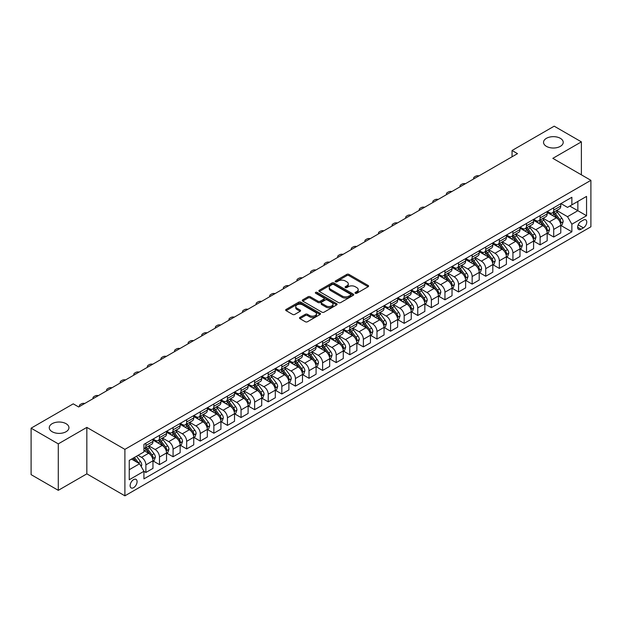 <?xml version="1.0" encoding="UTF-8"?>
<svg xmlns="http://www.w3.org/2000/svg" width="622" height="622" viewBox="0 0 622 622"><rect width="100%" height="100%" fill="white"/><g stroke="black" fill="none" stroke-linecap="round" stroke-linejoin="round"><path stroke-width="0.93" d="M355.317 293.265A1.057 0.606 0 0 0 356.818 293.265L368.154 286.719A1.508 0.871 0 0 0 368.597 286.097A1.508 0.871 0 0 0 368.154 285.482L348.942 274.388A1.508 0.871 0 0 0 346.804 274.388L335.468 280.942A1.057 0.606 0 0 0 335.157 281.369A1.057 0.606 0 0 0 335.468 281.805A1.057 0.606 0 0 0 336.961 281.805L338.43 280.957A4.828 2.791 0 0 1 345.257 280.957L346.858 281.875A4.828 2.791 0 0 1 348.273 283.85A4.828 2.791 0 0 1 346.858 285.825L345.389 286.672A1.057 0.606 0 0 0 345.086 287.1A1.057 0.606 0 0 0 345.389 287.535A1.057 0.606 0 0 0 346.889 287.535L348.351 286.688A4.828 2.791 0 0 1 355.185 286.688L356.787 287.613A4.828 2.791 0 0 1 358.202 289.58A4.828 2.791 0 0 1 356.787 291.555L355.317 292.402A1.057 0.606 0 0 0 355.007 292.83A1.057 0.606 0 0 0 355.317 293.265L355.317 292.402M66.064 423.691A9.843 5.684 0 0 0 55.335 422.455A9.843 5.684 0 0 0 49.262 427.703A9.843 5.684 0 0 0 52.147 431.722A9.843 5.684 0 0 0 62.869 432.959A9.843 5.684 0 0 0 68.949 427.703A9.843 5.684 0 0 0 66.064 423.691M560.344 138.317A9.843 5.684 0 0 0 549.615 137.089A9.843 5.684 0 0 0 543.535 142.337A9.843 5.684 0 0 0 546.419 146.357A9.843 5.684 0 0 0 557.149 147.585A9.843 5.684 0 0 0 563.221 142.337A9.843 5.684 0 0 0 560.344 138.317M133.598 487.671A4.922 2.838 120 0 0 136.817 483.333A4.922 2.838 120 0 0 136.062 479.391A4.922 2.838 120 0 0 133.598 479.632A4.922 2.838 120 0 0 130.387 483.97A4.922 2.838 120 0 0 131.141 487.912A4.922 2.838 120 0 0 133.598 487.671M299.944 317.407A1.508 0.871 0 0 0 299.501 318.021A1.508 0.871 0 0 0 299.944 318.643L305.332 321.753A1.508 0.871 0 0 0 307.47 321.753L320.066 314.483A1.508 0.871 0 0 0 320.509 313.861A1.508 0.871 0 0 0 320.066 313.247L300.854 302.152A1.508 0.871 0 0 0 298.715 302.152L286.12 309.429A1.508 0.871 0 0 0 285.677 310.044A1.508 0.871 0 0 0 286.12 310.658L292.635 314.421A1.508 0.871 0 0 0 294.766 314.421L300.162 311.303A1.508 0.871 0 0 0 300.597 310.689A1.508 0.871 0 0 0 300.162 310.075L296.927 308.209A4.035 2.333 0 0 1 295.745 306.56A4.035 2.333 0 0 1 298.241 304.407A4.035 2.333 0 0 1 302.642 304.912L315.292 312.213A4.035 2.333 0 0 1 316.474 313.861A4.035 2.333 0 0 1 313.978 316.015A4.035 2.333 0 0 1 309.577 315.51L307.47 314.297A1.508 0.871 0 0 0 305.332 314.297L299.944 317.407L299.944 318.643L305.332 315.548L305.332 314.297M86.839 427.392L58.289 443.875L31.1 428.177L31.1 474.64L58.289 490.338L86.839 473.855L124.898 495.827L124.898 449.364L86.839 427.392L86.839 473.855M581.383 174.829L581.383 141.863L552.834 158.346L590.9 180.326L124.898 449.364M581.383 141.863L554.194 126.173L512.054 150.501L512.054 156.775M31.1 428.177L73.24 403.849L78.675 406.982L517.496 153.642L512.054 150.501M338.531 302.587A1.508 0.871 0 0 0 340.669 302.587L353.265 295.318A1.508 0.871 0 0 0 353.708 294.696A1.508 0.871 0 0 0 353.265 294.082L334.053 282.987A1.508 0.871 0 0 0 331.915 282.987L319.319 290.264A1.508 0.871 0 0 0 318.876 290.878A1.508 0.871 0 0 0 319.319 291.493L338.531 302.587M316.062 293.491A1.057 0.606 0 0 1 317.134 293.646L336.642 304.912L324.07 312.166A1.508 0.871 0 0 1 321.932 312.166L302.72 301.079L302.72 299.843A1.508 0.871 0 0 0 302.276 300.457A1.508 0.871 0 0 0 302.72 301.079M302.72 299.843L308.108 296.733A1.508 0.871 0 0 1 310.246 296.733L318.036 301.227A1.508 0.871 0 0 0 320.175 301.227L323.751 299.166A1.508 0.871 0 0 0 324.194 298.552A1.508 0.871 0 0 0 323.751 297.93L315.634 293.25A1.057 0.606 0 0 1 315.331 292.814A1.057 0.606 0 0 1 315.976 292.254A1.057 0.606 0 0 1 317.134 292.387L336.665 303.668A1.508 0.871 0 0 1 337.108 304.282A1.508 0.871 0 0 1 336.665 304.897L336.665 303.668M583.397 220.071L581.002 221.448A4.766 2.752 120 0 0 577.892 225.654A4.766 2.752 120 0 0 578.623 229.471A4.766 2.752 120 0 0 581.002 229.238L583.397 227.854A4.766 2.752 120 0 0 586.507 223.656A4.766 2.752 120 0 0 585.776 219.83A4.766 2.752 120 0 0 583.397 220.071M124.898 495.827L590.9 226.789L590.9 180.326M560.935 203.588L567.521 207.383L571.867 204.871L571.867 197.275L143.931 444.341L143.931 451.945L129.252 460.42L129.252 479.756L143.931 471.282L143.931 478.878L571.867 231.812L571.867 224.215L567.521 216.681L556.706 210.438M571.867 204.871L586.554 196.396L586.554 215.733L571.867 224.215M58.289 443.875L58.289 490.338M569.799 206.069L577.854 210.71L577.854 201.419L586.554 196.396M567.521 216.681L577.854 210.71L586.554 215.733M129.252 469.711L139.577 463.748L131.53 459.098M143.931 471.344L145.89 472.471L145.89 464.875A6.15 3.553 -120 0 0 141.536 457.341L138.061 455.335M145.89 472.471L152.958 468.389L152.958 460.793A6.15 3.553 -120 0 0 148.604 453.259L143.931 450.561M153.121 460.949L159.481 464.626L159.481 457.03A6.15 3.553 -120 0 0 155.135 449.496L148.883 445.888M159.481 464.626L166.548 460.544L166.548 452.948A6.15 3.553 -120 0 0 162.202 445.414L152.958 440.073M166.712 453.104L173.079 456.773L173.079 449.177A6.15 3.553 -120 0 0 168.725 441.643L162.482 438.036M173.079 456.773L180.147 452.692L180.147 445.095A6.15 3.553 -120 0 0 175.793 437.561L166.548 432.228M180.31 445.259L186.67 448.928L186.67 441.332A6.15 3.553 -120 0 0 182.316 433.798L176.073 430.191M186.67 448.928L193.737 444.847L193.737 437.25A6.15 3.553 -120 0 0 189.391 429.716L180.147 424.375M193.901 437.406L200.261 441.084L200.261 433.48A6.15 3.553 -120 0 0 195.914 425.946L189.671 422.338M200.261 441.084L207.336 437.002L207.336 429.398A6.15 3.553 -120 0 0 202.982 421.864L193.737 416.53M207.499 429.561L213.859 433.231L213.859 425.635A6.15 3.553 -120 0 0 209.505 418.101L203.262 414.493M213.859 433.231L220.927 429.149L220.927 421.553A6.15 3.553 -120 0 0 216.573 414.019L207.336 408.685M221.09 421.708L227.45 425.386L227.45 417.782A6.15 3.553 -120 0 0 223.104 410.248L216.853 406.648M227.45 425.386L234.517 421.304L234.517 413.708A6.15 3.553 -120 0 0 230.171 406.174L220.927 400.832M234.681 413.863L241.048 417.533L241.048 409.937A6.15 3.553 -120 0 0 236.694 402.403L230.451 398.795M241.048 417.533L248.116 413.451L248.116 405.855A6.15 3.553 -120 0 0 243.762 398.321L234.517 392.987M248.279 406.011L254.639 409.688L254.639 402.092A6.15 3.553 -120 0 0 250.293 394.558L244.042 390.95M254.639 409.688L261.707 405.606L261.707 398.01A6.15 3.553 -120 0 0 257.36 390.476L248.116 385.135M261.87 398.166L268.23 401.835L268.23 394.239A6.15 3.553 -120 0 0 263.883 386.705L257.64 383.098M268.23 401.835L275.305 397.753L275.305 390.157A6.15 3.553 -120 0 0 270.951 382.623L261.707 377.29M275.468 390.313L281.828 393.99L281.828 386.394A6.15 3.553 -120 0 0 277.474 378.86L271.231 375.253M281.828 393.99L288.896 389.908L288.896 382.312A6.15 3.553 -120 0 0 284.549 374.778L275.305 369.437M289.059 382.468L295.419 386.138L295.419 378.541A6.15 3.553 -120 0 0 291.073 371.007L284.822 367.4M295.419 386.138L302.486 382.063L302.486 374.46A6.15 3.553 -120 0 0 298.14 366.926L288.896 361.592M302.65 374.623L309.017 378.293L309.017 370.696A6.15 3.553 -120 0 0 304.663 363.162L298.42 359.555M309.017 378.293L316.085 374.211L316.085 366.615A6.15 3.553 -120 0 0 311.731 359.081L302.486 353.739M316.248 366.77L322.608 370.448L322.608 362.844A6.15 3.553 -120 0 0 318.262 355.31L312.011 351.71M322.608 370.448L329.676 366.366L329.676 358.762A6.15 3.553 -120 0 0 325.329 351.228L316.085 345.894M329.839 358.925L336.207 362.595L336.207 354.999A6.15 3.553 -120 0 0 331.853 347.465L325.609 343.857M336.207 362.595L343.274 358.513L343.274 350.917A6.15 3.553 -120 0 0 338.92 343.383L329.676 338.049M343.437 351.072L349.797 354.75L349.797 347.154A6.15 3.553 -120 0 0 345.451 339.612L339.2 336.012M349.797 354.75L356.865 350.668L356.865 343.072A6.15 3.553 -120 0 0 352.518 335.538L343.274 330.196M357.028 343.227L363.388 346.897L363.388 339.301A6.15 3.553 -120 0 0 359.042 331.767L352.798 328.159M363.388 346.897L370.463 342.815L370.463 335.219A6.15 3.553 -120 0 0 366.109 327.685L356.865 322.351M370.626 335.375L376.986 339.052L376.986 331.456A6.15 3.553 -120 0 0 372.632 323.922L366.389 320.314M376.986 339.052L384.054 334.97L384.054 327.374A6.15 3.553 -120 0 0 379.708 319.84L370.463 314.499M384.217 327.53L390.577 331.199L390.577 323.603A6.15 3.553 -120 0 0 386.231 316.069L379.98 312.462M390.577 331.199L397.645 327.118L397.645 319.521A6.15 3.553 -120 0 0 393.298 311.987L384.054 306.654M397.808 319.677L404.176 323.354L404.176 315.758A6.15 3.553 -120 0 0 399.822 308.224L393.578 304.617M404.176 323.354L411.243 319.273L411.243 311.676A6.15 3.553 -120 0 0 406.889 304.142L397.645 298.801M411.406 311.832L417.766 315.502L417.766 307.906A6.15 3.553 -120 0 0 413.42 300.372L407.169 296.764M417.766 315.502L424.834 311.428L424.834 303.824A6.15 3.553 -120 0 0 420.488 296.29L411.243 290.956M424.997 303.987L431.365 307.657L431.365 300.061A6.15 3.553 -120 0 0 427.011 292.527L420.767 288.919M431.365 307.657L438.432 303.575L438.432 295.979A6.15 3.553 -120 0 0 434.078 288.445L424.834 283.103M438.596 296.134L444.955 299.812L444.955 292.208A6.15 3.553 -120 0 0 440.601 284.674L434.358 281.074M444.955 299.812L452.023 295.73L452.023 288.134A6.15 3.553 -120 0 0 447.677 280.592L438.432 275.258M452.186 288.289L458.546 291.959L458.546 284.363A6.15 3.553 -120 0 0 454.2 276.829L447.957 273.221M458.546 291.959L465.621 287.877L465.621 280.281A6.15 3.553 -120 0 0 461.267 272.747L452.023 267.413M465.785 280.436L472.145 284.114L472.145 276.518A6.15 3.553 -120 0 0 467.791 268.976L461.547 265.376M472.145 284.114L479.212 280.032L479.212 272.436A6.15 3.553 -120 0 0 474.858 264.902L465.621 259.561M479.375 272.591L485.735 276.261L485.735 268.665A6.15 3.553 -120 0 0 481.389 261.131L475.138 257.524M485.735 276.261L492.803 272.179L492.803 264.583A6.15 3.553 -120 0 0 488.457 257.049L479.212 251.716M492.966 264.739L499.334 268.416L499.334 260.82A6.15 3.553 -120 0 0 494.98 253.286L488.736 249.679M499.334 268.416L506.401 264.334L506.401 256.738A6.15 3.553 -120 0 0 502.047 249.204L492.803 243.863M506.565 256.894L512.925 260.564L512.925 252.967A6.15 3.553 -120 0 0 508.578 245.433L502.327 241.826M512.925 260.564L519.992 256.482L519.992 248.886A6.15 3.553 -120 0 0 515.646 241.352L506.401 236.018M520.155 249.041L526.515 252.719L526.515 245.122A6.15 3.553 -120 0 0 522.169 237.588L515.926 233.981M526.515 252.719L533.59 248.637L533.59 241.041A6.15 3.553 -120 0 0 529.236 233.507L519.992 228.165M533.754 241.196L540.114 244.866L540.114 237.27A6.15 3.553 -120 0 0 535.76 229.736L529.516 226.128M540.114 244.866L547.181 240.792L547.181 233.188A6.15 3.553 -120 0 0 542.835 225.654L533.59 220.32M547.344 233.351L553.704 237.021L553.704 229.425A6.15 3.553 -120 0 0 549.358 221.891L543.107 218.283M553.704 237.021L560.772 232.939L560.772 225.343A6.15 3.553 -120 0 0 556.426 217.809L547.181 212.467M547.344 211.433L549.358 212.6A6.15 3.553 -120 0 0 552.429 212.903A6.15 3.553 -120 0 0 553.704 210.088L553.704 207.764M533.754 219.286L535.76 220.445A6.15 3.553 -120 0 0 538.839 220.748A6.15 3.553 -120 0 0 540.114 217.933L540.114 215.609M520.155 227.131L522.169 228.29A6.15 3.553 -120 0 0 525.248 228.601A6.15 3.553 -120 0 0 526.515 225.778L526.515 223.461M506.565 234.984L508.578 236.142A6.15 3.553 -120 0 0 511.649 236.446A6.15 3.553 -120 0 0 512.925 233.631L512.925 231.306M492.966 242.829L494.98 243.987A6.15 3.553 -120 0 0 498.059 244.298A6.15 3.553 -120 0 0 499.334 241.476L499.334 239.159M479.375 250.674L481.389 251.84A6.15 3.553 -120 0 0 484.46 252.143A6.15 3.553 -120 0 0 485.735 249.329L485.735 247.004M465.785 258.527L467.791 259.685A6.15 3.553 -120 0 0 470.87 259.988A6.15 3.553 -120 0 0 472.145 257.174L472.145 254.849M452.186 266.372L454.2 267.538A6.15 3.553 -120 0 0 457.271 267.841A6.15 3.553 -120 0 0 458.546 265.026L458.546 262.702M438.596 274.224L440.601 275.383A6.15 3.553 -120 0 0 443.68 275.686A6.15 3.553 -120 0 0 444.955 272.871L444.955 270.547M424.997 282.069L427.011 283.235A6.15 3.553 -120 0 0 430.09 283.539A6.15 3.553 -120 0 0 431.365 280.724L431.365 278.399M411.406 289.922L413.42 291.08A6.15 3.553 -120 0 0 416.491 291.384A6.15 3.553 -120 0 0 417.766 288.569L417.766 286.244M397.808 297.767L399.822 298.925A6.15 3.553 -120 0 0 402.901 299.236A6.15 3.553 -120 0 0 404.176 296.414L404.176 294.097M384.217 305.62L386.231 306.778A6.15 3.553 -120 0 0 389.302 307.081A6.15 3.553 -120 0 0 390.577 304.267L390.577 301.942M370.626 313.465L372.632 314.623A6.15 3.553 -120 0 0 375.711 314.934A6.15 3.553 -120 0 0 376.986 312.112L376.986 309.795M357.028 321.31L359.042 322.476A6.15 3.553 -120 0 0 362.121 322.779A6.15 3.553 -120 0 0 363.388 319.965L363.388 317.64M343.437 329.162L345.451 330.321A6.15 3.553 -120 0 0 348.522 330.624A6.15 3.553 -120 0 0 349.797 327.81L349.797 325.485M329.839 337.007L331.853 338.174A6.15 3.553 -120 0 0 334.931 338.477A6.15 3.553 -120 0 0 336.207 335.662L336.207 333.338M316.248 344.86L318.262 346.019A6.15 3.553 -120 0 0 321.333 346.322A6.15 3.553 -120 0 0 322.608 343.507L322.608 341.183M302.65 352.705L304.663 353.871A6.15 3.553 -120 0 0 307.742 354.175A6.15 3.553 -120 0 0 309.017 351.36L309.017 349.035M289.059 360.558L291.073 361.716A6.15 3.553 -120 0 0 294.144 362.02A6.15 3.553 -120 0 0 295.419 359.205L295.419 356.88M275.468 368.403L277.474 369.561A6.15 3.553 -120 0 0 280.553 369.872A6.15 3.553 -120 0 0 281.828 367.05L281.828 364.733M261.87 376.248L263.883 377.414A6.15 3.553 -120 0 0 266.962 377.717A6.15 3.553 -120 0 0 268.23 374.903L268.23 372.578M248.279 384.101L250.293 385.259A6.15 3.553 -120 0 0 253.364 385.57A6.15 3.553 -120 0 0 254.639 382.748L254.639 380.423M234.681 391.946L236.694 393.112A6.15 3.553 -120 0 0 239.773 393.415A6.15 3.553 -120 0 0 241.048 390.6L241.048 388.276M221.09 399.798L223.104 400.957A6.15 3.553 -120 0 0 226.175 401.26A6.15 3.553 -120 0 0 227.45 398.445L227.45 396.121M207.491 407.643L209.505 408.809A6.15 3.553 -120 0 0 212.584 409.113A6.15 3.553 -120 0 0 213.859 406.298L213.859 403.973M193.901 415.496L195.914 416.654A6.15 3.553 -120 0 0 198.986 416.958A6.15 3.553 -120 0 0 200.261 414.143L200.261 411.818M180.31 423.341L182.316 424.507A6.15 3.553 -120 0 0 185.395 424.81A6.15 3.553 -120 0 0 186.67 421.996L186.67 419.671M166.712 431.194L168.725 432.352A6.15 3.553 -120 0 0 171.804 432.655A6.15 3.553 -120 0 0 173.079 429.841L173.079 427.516M153.121 439.039L155.135 440.197A6.15 3.553 -120 0 0 158.206 440.508A6.15 3.553 -120 0 0 159.481 437.686L159.481 435.369M560.935 225.498L571.867 231.812M552.429 212.903L559.505 208.821A6.15 3.553 -120 0 0 560.772 206.006L560.772 203.682M538.839 220.748L545.906 216.666A6.15 3.553 -120 0 0 547.181 213.851L547.181 211.527M525.248 228.601L532.315 224.519A6.15 3.553 -120 0 0 533.59 221.704L533.59 219.379M511.649 236.446L518.717 232.364A6.15 3.553 -120 0 0 519.992 229.549L519.992 227.224M498.059 244.298L505.126 240.216A6.15 3.553 -120 0 0 506.401 237.394L506.401 235.077M484.46 252.143L491.536 248.061A6.15 3.553 -120 0 0 492.803 245.247L492.803 242.922M470.87 259.988L477.937 255.914A6.15 3.553 -120 0 0 479.212 253.092L479.212 250.775M457.271 267.841L464.346 263.759A6.15 3.553 -120 0 0 465.621 260.945L465.621 258.62M443.68 275.686L450.748 271.604A6.15 3.553 -120 0 0 452.023 268.79L452.023 266.465M430.09 283.539L437.157 279.457A6.15 3.553 -120 0 0 438.432 276.642L438.432 274.318M416.491 291.384L423.559 287.302A6.15 3.553 -120 0 0 424.834 284.487L424.834 282.163M402.901 299.236L409.968 295.155A6.15 3.553 -120 0 0 411.243 292.34L411.243 290.015M389.302 307.081L396.377 303A6.15 3.553 -120 0 0 397.645 300.185L397.645 297.86M375.711 314.934L382.779 310.852A6.15 3.553 -120 0 0 384.054 308.03L384.054 305.713M362.121 322.779L369.188 318.697A6.15 3.553 -120 0 0 370.463 315.883L370.463 313.558M348.522 330.624L355.59 326.55A6.15 3.553 -120 0 0 356.865 323.728L356.865 321.403M334.931 338.477L341.999 334.395A6.15 3.553 -120 0 0 343.274 331.58L343.274 329.256M321.333 346.322L328.4 342.24A6.15 3.553 -120 0 0 329.676 339.425L329.676 337.101M307.742 354.175L314.81 350.093A6.15 3.553 -120 0 0 316.085 347.278L316.085 344.953M294.144 362.02L301.219 357.938A6.15 3.553 -120 0 0 302.486 355.123L302.486 352.798M280.553 369.872L287.621 365.79A6.15 3.553 -120 0 0 288.896 362.976L288.896 360.651M266.962 377.717L274.03 373.635A6.15 3.553 -120 0 0 275.305 370.821L275.305 368.496M253.364 385.57L260.431 381.488A6.15 3.553 -120 0 0 261.707 378.666L261.707 376.349M239.773 393.415L246.841 389.333A6.15 3.553 -120 0 0 248.116 386.519L248.116 384.194M226.175 401.26L233.25 397.178A6.15 3.553 -120 0 0 234.517 394.364L234.517 392.039M212.584 409.113L219.652 405.031A6.15 3.553 -120 0 0 220.927 402.216L220.927 399.892M198.986 416.958L206.061 412.876A6.15 3.553 -120 0 0 207.336 410.061L207.336 407.737M185.395 424.81L192.462 420.729A6.15 3.553 -120 0 0 193.737 417.914L193.737 415.589M171.804 432.655L178.872 428.574A6.15 3.553 -120 0 0 180.147 425.759L180.147 423.434M158.206 440.508L165.273 436.426A6.15 3.553 -120 0 0 166.548 433.604L166.548 431.287M143.931 448.602A6.15 3.553 -120 0 0 144.615 448.353L151.682 444.271A6.15 3.553 -120 0 0 152.958 441.457L152.958 439.132M144.615 448.353A6.15 3.553 -120 0 0 145.89 445.539L145.89 443.214M139.577 463.748L143.931 471.282M355.745 293.413L356.787 292.807A4.828 2.791 0 0 0 358.202 290.839L358.202 289.58M348.273 283.85L348.273 285.109A4.828 2.791 0 0 1 346.858 287.076L345.816 287.683M368.138 286.726L348.942 275.647A1.508 0.871 0 0 0 346.804 275.647L335.888 281.953M353.265 294.082L353.265 295.318L334.053 284.246A1.508 0.871 0 0 0 331.915 284.246L319.343 291.508M350.598 295.131A1.057 0.606 0 0 0 350.909 294.696A1.057 0.606 0 0 0 350.598 294.268L333.726 284.526A1.057 0.606 0 0 0 332.234 284.526L330.686 285.42A4.828 2.791 0 0 0 329.271 287.395A4.828 2.791 0 0 0 330.686 289.37L342.217 296.025A4.828 2.791 0 0 0 349.051 296.025L350.598 295.131L350.598 296.383A1.057 0.606 0 0 0 350.909 295.955L350.909 294.696M329.271 287.395L329.271 288.647A4.828 2.791 0 0 0 330.686 290.622L330.686 289.37M350.598 296.383L349.051 297.277A4.828 2.791 0 0 1 342.217 297.277L330.686 290.622M302.743 301.087L308.108 297.985L308.108 296.733M324.194 298.552L324.194 299.804A1.508 0.871 0 0 1 323.751 300.418L320.175 302.486A1.508 0.871 0 0 1 318.036 302.486L310.246 297.985A1.508 0.871 0 0 0 308.108 297.985M326.122 305.9A4.035 2.333 0 0 0 330.523 306.405A4.035 2.333 0 0 0 333.019 304.251A4.035 2.333 0 0 0 331.837 302.603L327.382 300.029A1.508 0.871 0 0 0 325.244 300.029L321.667 302.09A1.508 0.871 0 0 0 321.224 302.712A1.508 0.871 0 0 0 321.667 303.326L326.122 305.9L326.122 307.151A4.035 2.333 0 0 0 330.523 307.657A4.035 2.333 0 0 0 333.019 305.503L333.019 304.251M321.224 302.712L321.224 303.964A1.508 0.871 0 0 0 321.667 304.578L321.667 303.326M326.122 307.151L321.667 304.578M316.474 313.861L316.474 315.121A4.035 2.333 0 0 1 313.978 317.274A4.035 2.333 0 0 1 309.577 316.769L307.47 315.548A1.508 0.871 0 0 0 305.332 315.548M295.745 306.56L295.745 307.82A4.035 2.333 0 0 0 296.927 309.468L296.927 308.209M300.162 310.075L300.162 311.303L296.927 309.468M320.066 313.247L320.066 314.483L300.854 303.412A1.508 0.871 0 0 0 298.715 303.412L286.143 310.673M560.772 225.592L562.078 224.837L563.167 221.704A4.074 2.356 -120 0 0 561.868 218.229L557.421 212.296A11.764 6.795 -120 0 0 556.138 210.765M551.722 215.095A11.764 6.795 -120 0 0 549.312 212.568M560.406 223.096L560.966 221.875A4.074 2.356 -120 0 0 559.8 219.426L555.36 213.494A11.764 6.795 -120 0 0 554.07 211.954M552.981 212.584A9.765 5.637 60 0 1 554.583 214.411L558.346 219.426M552.771 212.708A11.764 6.795 60 0 1 554.054 214.248L557.009 218.19M478.994 175.863A3.079 1.773 -0 0 0 475.62 176.244L474.539 176.873A3.079 1.773 -0 0 0 473.637 178.125A3.079 1.773 -0 0 0 473.878 178.817M547.181 233.444L548.487 232.69L549.576 229.549A4.074 2.356 -120 0 0 548.27 226.081L543.83 220.149A11.764 6.795 -120 0 0 542.547 218.61M538.123 222.94A11.764 6.795 -120 0 0 535.721 220.421M546.808 230.949L547.376 229.72A4.074 2.356 -120 0 0 546.209 227.271L541.762 221.339A11.764 6.795 -120 0 0 540.479 219.799M539.383 220.437A9.765 5.637 60 0 1 540.984 222.256L544.748 227.279M539.173 220.553A11.764 6.795 60 0 1 540.456 222.093L543.41 226.035M465.404 183.715A3.079 1.773 -0 0 0 462.029 184.089L460.941 184.718A3.079 1.773 -0 0 0 460.039 185.978A3.079 1.773 -0 0 0 460.288 186.67M533.59 241.289L534.897 240.535L535.977 237.394A4.074 2.356 -120 0 0 534.679 233.926L530.239 227.994A11.764 6.795 -120 0 0 528.949 226.455M524.533 230.785A11.764 6.795 -120 0 0 522.122 228.266M533.217 238.794L533.777 237.573A4.074 2.356 -120 0 0 532.611 235.124L528.171 229.191A11.764 6.795 -120 0 0 526.888 227.652M525.792 228.282A9.765 5.637 60 0 1 527.394 230.109L531.157 235.124M525.582 228.406A11.764 6.795 60 0 1 526.865 229.938L529.82 233.888M451.813 191.56A3.079 1.773 -0 0 0 448.439 191.941L447.35 192.571A3.079 1.773 -0 0 0 446.448 193.823A3.079 1.773 -0 0 0 446.689 194.515M519.992 249.142L521.298 248.388L522.387 245.247A4.074 2.356 -120 0 0 521.088 241.779L516.641 235.847A11.764 6.795 -120 0 0 515.358 234.307M510.942 238.638A11.764 6.795 -120 0 0 508.532 236.119M519.619 246.646L520.186 245.418A4.074 2.356 -120 0 0 519.02 242.969L514.573 237.036A11.764 6.795 -120 0 0 513.29 235.497M512.194 236.135A9.765 5.637 60 0 1 513.803 237.954L517.558 242.977M511.984 236.251A11.764 6.795 60 0 1 513.267 237.791L516.221 241.733M438.215 199.405A3.079 1.773 -0 0 0 434.84 199.786L433.752 200.416A3.079 1.773 -0 0 0 432.85 201.668A3.079 1.773 -0 0 0 433.099 202.368M506.401 256.987L507.707 256.233L508.788 253.092A4.074 2.356 -120 0 0 507.49 249.624L503.05 243.692A11.764 6.795 -120 0 0 501.767 242.152M497.343 246.483A11.764 6.795 -120 0 0 494.933 243.964M506.028 254.491L506.588 253.271A4.074 2.356 -120 0 0 505.422 250.814L500.982 244.881A11.764 6.795 -120 0 0 499.699 243.35M498.603 243.98A9.765 5.637 60 0 1 500.205 245.799L503.968 250.822M498.393 244.104A11.764 6.795 60 0 1 499.676 245.636L502.63 249.585M424.624 207.258A3.079 1.773 -0 0 0 421.249 207.639L420.161 208.261A3.079 1.773 -0 0 0 419.259 209.521A3.079 1.773 -0 0 0 419.5 210.213M492.803 264.832L494.109 264.086L495.198 260.945A4.074 2.356 -120 0 0 493.899 257.469L489.452 251.537A11.764 6.795 -120 0 0 488.169 250.005M483.753 254.336A11.764 6.795 -120 0 0 481.342 251.809M492.437 262.336L492.997 261.116A4.074 2.356 -120 0 0 491.831 258.666L487.384 252.734A11.764 6.795 -120 0 0 486.101 251.195M485.012 251.824A9.765 5.637 60 0 1 486.614 253.652L490.369 258.674M484.802 251.949A11.764 6.795 60 0 1 486.085 253.488L489.04 257.43M411.025 215.103A3.079 1.773 -0 0 0 407.651 215.484L406.563 216.114A3.079 1.773 -0 0 0 405.668 217.366A3.079 1.773 -0 0 0 405.909 218.058M479.212 272.685L480.518 271.931L481.607 268.79A4.074 2.356 -120 0 0 480.301 265.322L475.861 259.39A11.764 6.795 -120 0 0 474.578 257.85M470.154 262.181A11.764 6.795 -120 0 0 467.752 259.662M478.839 270.189L479.406 268.968A4.074 2.356 -120 0 0 478.24 266.511L473.793 260.579A11.764 6.795 -120 0 0 472.51 259.047M471.414 259.677A9.765 5.637 60 0 1 473.015 261.497L476.779 266.519M471.204 259.802A11.764 6.795 60 0 1 472.487 261.333L475.441 265.275M397.435 222.956A3.079 1.773 -0 0 0 394.06 223.337L392.972 223.959A3.079 1.773 -0 0 0 392.07 225.218A3.079 1.773 -0 0 0 392.311 225.91M465.621 280.53L466.92 279.776L468.008 276.642A4.074 2.356 -120 0 0 466.71 273.167L462.263 267.235A11.764 6.795 -120 0 0 460.98 265.703M456.564 270.034A11.764 6.795 -120 0 0 454.153 267.507M465.248 278.034L465.808 276.813A4.074 2.356 -120 0 0 464.642 274.364L460.202 268.432A11.764 6.795 -120 0 0 458.919 266.892M457.823 267.522A9.765 5.637 60 0 1 459.425 269.349L463.188 274.364M457.613 267.647A11.764 6.795 60 0 1 458.896 269.186L461.851 273.128M383.844 230.801A3.079 1.773 -0 0 0 380.462 231.182L379.381 231.812A3.079 1.773 -0 0 0 378.479 233.063A3.079 1.773 -0 0 0 378.72 233.755M452.023 288.383L453.329 287.628L454.418 284.487A4.074 2.356 -120 0 0 453.119 281.02L448.672 275.087A11.764 6.795 -120 0 0 447.389 273.548M442.965 277.878A11.764 6.795 -120 0 0 440.563 275.359M451.65 285.887L452.217 284.658A4.074 2.356 -120 0 0 451.051 282.209L446.604 276.277A11.764 6.795 -120 0 0 445.321 274.737M444.225 275.375A9.765 5.637 60 0 1 445.826 277.194L449.589 282.217M444.015 275.492A11.764 6.795 60 0 1 445.298 277.031L448.252 280.973M370.245 238.654A3.079 1.773 -0 0 0 366.871 239.027L365.783 239.657A3.079 1.773 -0 0 0 364.881 240.916A3.079 1.773 -0 0 0 365.13 241.608M438.432 296.227L439.738 295.473L440.819 292.34A4.074 2.356 -120 0 0 439.521 288.865L435.081 282.932A11.764 6.795 -120 0 0 433.791 281.393M429.374 285.723A11.764 6.795 -120 0 0 426.964 283.204M438.059 293.732L438.619 292.511A4.074 2.356 -120 0 0 437.453 290.062L433.013 284.13A11.764 6.795 -120 0 0 431.73 282.59M430.634 283.22A9.765 5.637 60 0 1 432.236 285.047L435.999 290.062M430.424 283.344A11.764 6.795 60 0 1 431.707 284.884L434.661 288.826M356.655 246.499A3.079 1.773 -0 0 0 353.28 246.88L352.192 247.509A3.079 1.773 -0 0 0 351.29 248.761A3.079 1.773 -0 0 0 351.531 249.453M424.834 304.08L426.14 303.326L427.228 300.185A4.074 2.356 -120 0 0 425.93 296.717L421.483 290.785A11.764 6.795 -120 0 0 420.2 289.246M415.784 293.576A11.764 6.795 -120 0 0 413.373 291.057M424.468 301.584L425.028 300.356A4.074 2.356 -120 0 0 423.862 297.907L419.415 291.975A11.764 6.795 -120 0 0 418.132 290.435M417.035 291.073A9.765 5.637 60 0 1 418.645 292.892L422.4 297.915M416.826 291.189A11.764 6.795 60 0 1 418.116 292.729L421.063 296.671M343.056 254.351A3.079 1.773 -0 0 0 339.682 254.725L338.593 255.354A3.079 1.773 -0 0 0 337.692 256.614A3.079 1.773 -0 0 0 337.94 257.306M411.243 311.925L412.549 311.171L413.638 308.03A4.074 2.356 -120 0 0 412.332 304.562L407.892 298.63A11.764 6.795 -120 0 0 406.609 297.091M402.185 301.421A11.764 6.795 -120 0 0 399.775 298.902M410.87 309.429L411.437 308.209A4.074 2.356 -120 0 0 410.263 305.752L405.824 299.827A11.764 6.795 -120 0 0 404.541 298.288M403.445 298.918A9.765 5.637 60 0 1 405.046 300.745L408.809 305.76M403.235 299.042A11.764 6.795 60 0 1 404.518 300.574L407.472 304.523M329.466 262.196A3.079 1.773 -0 0 0 326.091 262.577L325.003 263.207A3.079 1.773 -0 0 0 324.101 264.459A3.079 1.773 -0 0 0 324.342 265.151M397.645 319.778L398.951 319.024L400.039 315.883A4.074 2.356 -120 0 0 398.741 312.407L394.294 306.483A11.764 6.795 -120 0 0 393.011 304.943M388.594 309.274A11.764 6.795 -120 0 0 386.184 306.755M397.279 317.282L397.839 316.054A4.074 2.356 -120 0 0 396.673 313.605L392.233 307.672A11.764 6.795 -120 0 0 390.943 306.133M389.854 306.77A9.765 5.637 60 0 1 391.456 308.59L395.211 313.612M389.644 306.887A11.764 6.795 60 0 1 390.927 308.426L393.882 312.368M315.867 270.041A3.079 1.773 -0 0 0 312.493 270.422L311.404 271.052A3.079 1.773 -0 0 0 310.51 272.304A3.079 1.773 -0 0 0 310.751 273.004M384.054 327.623L385.36 326.869L386.449 323.728A4.074 2.356 -120 0 0 385.142 320.26L380.703 314.328A11.764 6.795 -120 0 0 379.42 312.788M374.996 317.119A11.764 6.795 -120 0 0 372.594 314.6M383.681 325.127L384.248 323.906A4.074 2.356 -120 0 0 383.082 321.45L378.635 315.517A11.764 6.795 -120 0 0 377.352 313.986M376.256 314.615A9.765 5.637 60 0 1 377.857 316.435L381.62 321.457M376.046 314.74A11.764 6.795 60 0 1 377.329 316.271L380.283 320.221M302.276 277.894A3.079 1.773 -0 0 0 298.902 278.275L297.814 278.897A3.079 1.773 -0 0 0 296.912 280.157A3.079 1.773 -0 0 0 297.16 280.849M370.463 335.468L371.762 334.722L372.85 331.58A4.074 2.356 -120 0 0 371.552 328.105L367.104 322.173A11.764 6.795 -120 0 0 365.822 320.641M361.405 324.972A11.764 6.795 -120 0 0 358.995 322.445M370.09 332.972L370.65 331.751A4.074 2.356 -120 0 0 369.484 329.302L365.044 323.37A11.764 6.795 -120 0 0 363.761 321.831M362.665 322.46A9.765 5.637 60 0 1 364.267 324.287L368.03 329.302M362.455 322.585A11.764 6.795 60 0 1 363.738 324.124L366.692 328.066M288.686 285.739A3.079 1.773 -0 0 0 285.304 286.12L284.223 286.75A3.079 1.773 -0 0 0 283.321 288.002A3.079 1.773 -0 0 0 283.562 288.694M356.865 343.321L358.171 342.567L359.259 339.425A4.074 2.356 -120 0 0 357.961 335.958L353.514 330.025A11.764 6.795 -120 0 0 352.231 328.486M347.815 332.817A11.764 6.795 -120 0 0 345.404 330.298M356.492 340.825L357.059 339.604A4.074 2.356 -120 0 0 355.893 337.147L351.446 331.215A11.764 6.795 -120 0 0 350.163 329.683M349.066 330.313A9.765 5.637 60 0 1 350.676 332.132L354.431 337.155M348.856 330.43A11.764 6.795 60 0 1 350.139 331.969L353.094 335.911M275.087 293.592A3.079 1.773 -0 0 0 271.713 293.973L270.624 294.595A3.079 1.773 -0 0 0 269.723 295.854A3.079 1.773 -0 0 0 269.971 296.546M343.274 351.166L344.58 350.411L345.661 347.278A4.074 2.356 -120 0 0 344.363 343.803L339.923 337.87A11.764 6.795 -120 0 0 338.632 336.339M334.216 340.669A11.764 6.795 -120 0 0 331.806 338.143M342.901 348.67L343.461 347.449A4.074 2.356 -120 0 0 342.294 345L337.855 339.068A11.764 6.795 -120 0 0 336.572 337.528M335.476 338.158A9.765 5.637 60 0 1 337.077 339.985L340.84 345M335.266 338.282A11.764 6.795 60 0 1 336.549 339.822L339.503 343.764M261.497 301.437A3.079 1.773 -0 0 0 258.122 301.818L257.034 302.447A3.079 1.773 -0 0 0 256.132 303.699A3.079 1.773 -0 0 0 256.373 304.391M329.676 359.018L330.982 358.264L332.07 355.123A4.074 2.356 -120 0 0 330.772 351.655L326.325 345.723A11.764 6.795 -120 0 0 325.042 344.184M320.625 348.514A11.764 6.795 -120 0 0 318.215 345.995M329.31 356.523L329.87 355.294A4.074 2.356 -120 0 0 328.704 352.845L324.256 346.913A11.764 6.795 -120 0 0 322.973 345.373M321.885 346.011A9.765 5.637 60 0 1 323.487 347.83L327.242 352.853M321.667 346.127A11.764 6.795 60 0 1 322.958 347.667L325.912 351.609M247.898 309.289A3.079 1.773 -0 0 0 244.524 309.663L243.435 310.292A3.079 1.773 -0 0 0 242.533 311.552A3.079 1.773 -0 0 0 242.782 312.244M316.085 366.863L317.391 366.109L318.48 362.976A4.074 2.356 -120 0 0 317.173 359.5L312.734 353.568A11.764 6.795 -120 0 0 311.451 352.029M307.027 356.359A11.764 6.795 -120 0 0 304.617 353.84M315.712 364.368L316.279 363.147A4.074 2.356 -120 0 0 315.113 360.698L310.666 354.765A11.764 6.795 -120 0 0 309.383 353.226M308.287 353.856A9.765 5.637 60 0 1 309.888 355.683L313.651 360.698M308.077 353.98A11.764 6.795 60 0 1 309.359 355.52L312.314 359.462M234.307 317.134A3.079 1.773 -0 0 0 230.933 317.515L229.845 318.145A3.079 1.773 -0 0 0 228.943 319.397A3.079 1.773 -0 0 0 229.184 320.089M302.486 374.716L303.793 373.962L304.881 370.821A4.074 2.356 -120 0 0 303.583 367.353L299.135 361.421A11.764 6.795 -120 0 0 297.852 359.881M293.436 364.212A11.764 6.795 -120 0 0 291.026 361.693M302.121 372.22L302.681 370.992A4.074 2.356 -120 0 0 301.514 368.543L297.075 362.61A11.764 6.795 -120 0 0 295.784 361.071M294.696 361.709A9.765 5.637 60 0 1 296.297 363.528L300.053 368.551M294.486 361.825A11.764 6.795 60 0 1 295.769 363.365L298.723 367.307M220.709 324.987A3.079 1.773 -0 0 0 217.335 325.36L216.254 325.99A3.079 1.773 -0 0 0 215.352 327.25A3.079 1.773 -0 0 0 215.593 327.942M288.896 382.561L290.202 381.807L291.29 378.666A4.074 2.356 -120 0 0 289.984 375.198L285.545 369.266A11.764 6.795 -120 0 0 284.262 367.726M279.838 372.057A11.764 6.795 -120 0 0 277.435 369.538M288.522 380.065L289.09 378.845A4.074 2.356 -120 0 0 287.924 376.388L283.476 370.463A11.764 6.795 -120 0 0 282.194 368.924M281.097 369.554A9.765 5.637 60 0 1 282.699 371.381L286.462 376.396M280.887 369.678A11.764 6.795 60 0 1 282.17 371.21L285.125 375.159M207.118 332.832A3.079 1.773 -0 0 0 203.744 333.213L202.655 333.843A3.079 1.773 -0 0 0 201.753 335.095A3.079 1.773 -0 0 0 202.002 335.787M275.305 390.414L276.603 389.66L277.692 386.519A4.074 2.356 -120 0 0 276.393 383.043L271.954 377.119A11.764 6.795 -120 0 0 270.663 375.579M266.247 379.91A11.764 6.795 -120 0 0 263.837 377.391M274.932 387.91L275.492 386.69A4.074 2.356 -120 0 0 274.325 384.24L269.886 378.308A11.764 6.795 -120 0 0 268.603 376.769M267.507 377.406A9.765 5.637 60 0 1 269.108 379.226L272.871 384.248M267.297 377.523A11.764 6.795 60 0 1 268.58 379.062L271.534 383.004M193.528 340.677A3.079 1.773 -0 0 0 190.153 341.058L189.065 341.688A3.079 1.773 -0 0 0 188.163 342.94A3.079 1.773 -0 0 0 188.404 343.639M261.707 398.259L263.013 397.505L264.101 394.364A4.074 2.356 -120 0 0 262.803 390.896L258.355 384.964A11.764 6.795 -120 0 0 257.073 383.424M252.656 387.755A11.764 6.795 -120 0 0 250.246 385.236M261.333 395.763L261.901 394.542A4.074 2.356 -120 0 0 260.735 392.085L256.287 386.153A11.764 6.795 -120 0 0 255.004 384.621M253.908 385.251A9.765 5.637 60 0 1 255.518 387.071L259.273 392.093M253.698 385.376A11.764 6.795 60 0 1 254.981 386.907L257.936 390.857M179.929 348.53A3.079 1.773 -0 0 0 176.555 348.911L175.466 349.533A3.079 1.773 -0 0 0 174.564 350.792A3.079 1.773 -0 0 0 174.813 351.484M248.116 406.104L249.422 405.357L250.503 402.216A4.074 2.356 -120 0 0 249.204 398.741L244.765 392.809A11.764 6.795 -120 0 0 243.482 391.277M239.058 395.608A11.764 6.795 -120 0 0 236.648 393.081M247.743 403.608L248.302 402.387A4.074 2.356 -120 0 0 247.136 399.938L242.697 394.006A11.764 6.795 -120 0 0 241.414 392.466M240.317 393.096A9.765 5.637 60 0 1 241.919 394.923L245.682 399.938M240.108 393.221A11.764 6.795 60 0 1 241.39 394.76L244.345 398.702M166.338 356.375A3.079 1.773 -0 0 0 162.964 356.756L161.875 357.386A3.079 1.773 -0 0 0 160.974 358.637A3.079 1.773 -0 0 0 161.215 359.329M234.517 413.957L235.824 413.202L236.912 410.061A4.074 2.356 -120 0 0 235.614 406.594L231.166 400.661A11.764 6.795 -120 0 0 229.883 399.122M225.467 403.453A11.764 6.795 -120 0 0 223.057 400.933M234.152 411.461L234.712 410.24A4.074 2.356 -120 0 0 233.545 407.783L229.098 401.851A11.764 6.795 -120 0 0 227.815 400.319M226.727 400.949A9.765 5.637 60 0 1 228.328 402.768L232.084 407.791M226.517 401.066A11.764 6.795 60 0 1 227.8 402.605L230.754 406.547M152.74 364.228A3.079 1.773 -0 0 0 149.366 364.609L148.277 365.231A3.079 1.773 -0 0 0 147.383 366.49A3.079 1.773 -0 0 0 147.624 367.182M220.927 421.802L222.233 421.047L223.321 417.914A4.074 2.356 -120 0 0 222.015 414.439L217.576 408.506A11.764 6.795 -120 0 0 216.293 406.975M211.869 411.305A11.764 6.795 -120 0 0 209.466 408.778M220.553 419.306L221.121 418.085A4.074 2.356 -120 0 0 219.955 415.636L215.507 409.704A11.764 6.795 -120 0 0 214.225 408.164M213.128 408.794A9.765 5.637 60 0 1 214.73 410.621L218.493 415.636M212.918 408.918A11.764 6.795 60 0 1 214.201 410.458L217.156 414.4M139.149 372.073A3.079 1.773 -0 0 0 135.775 372.454L134.686 373.083A3.079 1.773 -0 0 0 133.784 374.335A3.079 1.773 -0 0 0 134.025 375.027M207.336 429.654L208.634 428.9L209.723 425.759A4.074 2.356 -120 0 0 208.424 422.291L203.977 416.359A11.764 6.795 -120 0 0 202.694 414.82M198.278 419.15A11.764 6.795 -120 0 0 195.868 416.631M206.963 427.158L207.523 425.93A4.074 2.356 -120 0 0 206.356 423.481L201.917 417.549A11.764 6.795 -120 0 0 200.634 416.009M199.538 416.647A9.765 5.637 60 0 1 201.139 418.466L204.902 423.489M199.328 416.763A11.764 6.795 60 0 1 200.611 418.303L203.565 422.245M125.558 379.925A3.079 1.773 -0 0 0 122.176 380.299L121.096 380.928A3.079 1.773 -0 0 0 120.194 382.188A3.079 1.773 -0 0 0 120.435 382.88M193.737 437.499L195.044 436.745L196.132 433.604A4.074 2.356 -120 0 0 194.826 430.136L190.386 424.204A11.764 6.795 -120 0 0 189.104 422.665M184.68 426.995A11.764 6.795 -120 0 0 182.277 424.476M193.364 435.003L193.932 433.783A4.074 2.356 -120 0 0 192.766 431.334L188.318 425.401A11.764 6.795 -120 0 0 187.035 423.862M185.939 424.492A9.765 5.637 60 0 1 187.541 426.319L191.304 431.334M185.729 424.616A11.764 6.795 60 0 1 187.012 426.156L189.967 430.097M111.96 387.77A3.079 1.773 -0 0 0 108.586 388.151L107.497 388.781A3.079 1.773 -0 0 0 106.595 390.033A3.079 1.773 -0 0 0 106.844 390.725M180.147 445.352L181.453 444.598L182.534 441.457A4.074 2.356 -120 0 0 181.235 437.989L176.796 432.057A11.764 6.795 -120 0 0 175.505 430.517M171.089 434.848A11.764 6.795 -120 0 0 168.679 432.329M179.774 442.856L180.333 441.628A4.074 2.356 -120 0 0 179.167 439.179L174.728 433.246A11.764 6.795 -120 0 0 173.445 431.707M172.348 432.344A9.765 5.637 60 0 1 173.95 434.164L177.713 439.186M172.138 432.461A11.764 6.795 60 0 1 173.421 434.001L176.376 437.942M98.369 395.615A3.079 1.773 -0 0 0 94.995 395.996L93.906 396.626A3.079 1.773 -0 0 0 93.005 397.886A3.079 1.773 -0 0 0 93.246 398.578M166.548 453.197L167.854 452.443L168.943 449.302A4.074 2.356 -120 0 0 167.645 445.834L163.197 439.902A11.764 6.795 -120 0 0 161.914 438.362M157.498 442.693A11.764 6.795 -120 0 0 155.088 440.174M166.183 450.701L166.743 449.481A4.074 2.356 -120 0 0 165.576 447.024L161.129 441.099A11.764 6.795 -120 0 0 159.846 439.56M158.75 440.189A9.765 5.637 60 0 1 160.359 442.009L164.115 447.031M158.54 440.314A11.764 6.795 60 0 1 159.831 441.845L162.777 445.795M84.771 403.468A3.079 1.773 -0 0 0 81.396 403.849L80.308 404.471A3.079 1.773 -0 0 0 79.406 405.731A3.079 1.773 -0 0 0 79.655 406.423M152.958 461.05L154.264 460.296L155.352 457.154A4.074 2.356 -120 0 0 154.046 453.679L149.607 447.754A11.764 6.795 -120 0 0 148.324 446.215M152.584 458.546L153.152 457.326A4.074 2.356 -120 0 0 151.978 454.876L147.538 448.944A11.764 6.795 -120 0 0 146.256 447.405M145.159 448.042A9.765 5.637 60 0 1 146.761 449.861L150.524 454.884M144.949 448.159A11.764 6.795 60 0 1 146.232 449.698L149.187 453.64M141.21 466.57L141.754 464.999A4.074 2.356 -120 0 0 140.455 461.532L136.49 456.237M138.76 463.273A4.074 2.356 -120 0 0 138.387 462.721L134.422 457.434M133.403 458.017L136.249 461.827M133.116 458.181L135.534 461.407M141.536 457.341L148.604 453.259M155.135 449.496L162.202 445.414M168.725 441.643L175.793 437.561M182.316 433.798L189.391 429.716M195.914 425.946L202.982 421.864M209.505 418.101L216.573 414.019M223.104 410.248L230.171 406.174M236.694 402.403L243.762 398.321M250.293 394.558L257.36 390.476M263.883 386.705L270.951 382.623M277.474 378.86L284.549 374.778M291.073 371.007L298.14 366.926M304.663 363.162L311.731 359.081M318.262 355.31L325.329 351.228M331.853 347.465L338.92 343.383M345.451 339.612L352.518 335.538M359.042 331.767L366.109 327.685M372.632 323.922L379.708 319.84M386.231 316.069L393.298 311.987M399.822 308.224L406.889 304.142M413.42 300.372L420.488 296.29M427.011 292.527L434.078 288.445M440.601 284.674L447.677 280.592M454.2 276.829L461.267 272.747M467.791 268.976L474.858 264.902M481.389 261.131L488.457 257.049M494.98 253.286L502.047 249.204M508.578 245.433L515.646 241.352M522.169 237.588L529.236 233.507M535.76 229.736L542.835 225.654M549.358 221.891L556.426 217.809M553.704 210.088L560.772 206.006M553.704 229.425L560.772 225.343M540.114 237.27L547.181 233.188M540.114 217.933L547.181 213.851M526.515 245.122L533.59 241.041M526.515 225.778L533.59 221.704M512.925 252.967L519.992 248.886M512.925 233.631L519.992 229.549M499.334 260.82L506.401 256.738M499.334 241.476L506.401 237.394M485.735 268.665L492.803 264.583M485.735 249.329L492.803 245.247M472.145 276.518L479.212 272.436M472.145 257.174L479.212 253.092M458.546 284.363L465.621 280.281M458.546 265.026L465.621 260.945M444.955 292.208L452.023 288.134M444.955 272.871L452.023 268.79M431.365 300.061L438.432 295.979M431.365 280.724L438.432 276.642M417.766 307.906L424.834 303.824M417.766 288.569L424.834 284.487M404.176 315.758L411.243 311.676M404.176 296.414L411.243 292.34M390.577 323.603L397.645 319.521M390.577 304.267L397.645 300.185M376.986 331.456L384.054 327.374M376.986 312.112L384.054 308.03M363.388 339.301L370.463 335.219M363.388 319.965L370.463 315.883M349.797 347.154L356.865 343.072M349.797 327.81L356.865 323.728M336.207 354.999L343.274 350.917M336.207 335.662L343.274 331.58M322.608 362.844L329.676 358.762M322.608 343.507L329.676 339.425M309.017 370.696L316.085 366.615M309.017 351.36L316.085 347.278M295.419 378.541L302.486 374.46M295.419 359.205L302.486 355.123M281.828 386.394L288.896 382.312M281.828 367.05L288.896 362.976M268.23 394.239L275.305 390.157M268.23 374.903L275.305 370.821M254.639 402.092L261.707 398.01M254.639 382.748L261.707 378.666M241.048 409.937L248.116 405.855M241.048 390.6L248.116 386.519M227.45 417.782L234.517 413.708M227.45 398.445L234.517 394.364M213.859 425.635L220.927 421.553M213.859 406.298L220.927 402.216M200.261 433.48L207.336 429.398M200.261 414.143L207.336 410.061M186.67 441.332L193.737 437.25M186.67 421.996L193.737 417.914M173.079 449.177L180.147 445.095M173.079 429.841L180.147 425.759M159.481 457.03L166.548 452.948M159.481 437.686L166.548 433.604M145.89 464.875L152.958 460.793M145.89 445.539L152.958 441.457M578.18 224.845L583.397 227.854M577.636 227.287L581.002 229.238M356.787 292.807L356.787 291.555M345.389 287.535L345.389 286.672M346.858 287.076L346.858 285.825M335.468 281.805L335.468 280.942M346.804 275.647L346.804 274.388M348.942 275.647L348.942 274.388M368.154 286.719L368.154 285.482M319.319 291.493L319.319 290.264M331.915 284.246L331.915 282.987M334.053 284.246L334.053 282.987M342.217 297.277L342.217 296.025M349.051 297.277L349.051 296.025M310.246 297.985L310.246 296.733M318.036 302.486L318.036 301.227M320.175 302.486L320.175 301.227M323.751 300.418L323.751 299.166M317.134 293.646L317.134 292.387M307.47 315.548L307.47 314.297M309.577 316.769L309.577 315.51M286.12 310.658L286.12 309.429M298.715 303.412L298.715 302.152M300.854 303.412L300.854 302.152M560.469 223.321L563.143 221.782M555.36 213.494L557.421 212.296M552.149 215.344L554.054 214.248M559.8 219.426L561.868 218.229M559.481 221.012L560.966 221.875M546.878 231.166L549.545 229.627M541.762 221.339L543.83 220.149M538.559 223.189L540.456 222.093M546.209 227.271L548.27 226.081M545.883 228.865L547.376 229.72M533.287 239.019L535.954 237.48M528.171 229.191L530.239 227.994M524.968 231.042L526.865 229.938M532.611 235.124L534.679 233.926M532.292 236.71L533.777 237.573M519.689 246.864L522.356 245.325M514.573 237.036L516.641 235.847M511.37 238.887L513.267 237.791M519.02 242.969L521.088 241.779M518.694 244.563L520.186 245.418M506.098 254.717L508.765 253.17M500.982 244.881L503.05 243.692M497.779 246.732L499.676 245.636M505.422 250.814L507.49 249.624M505.103 252.408L506.588 253.271M492.5 262.562L495.174 261.022M487.384 252.734L489.452 251.537M484.18 254.585L486.085 253.488M491.831 258.666L493.899 257.469M491.504 260.26L492.997 261.116M478.909 270.414L481.576 268.867M473.793 260.579L475.861 259.39M470.59 262.43L472.487 261.333M478.24 266.511L480.301 265.322M477.914 268.105L479.406 268.968M465.31 278.259L467.985 276.72M460.202 268.432L462.263 267.235M456.999 270.282L458.896 269.186M464.642 274.364L466.71 273.167M464.323 275.95L465.808 276.813M451.72 286.104L454.387 284.565M446.604 276.277L448.672 275.087M443.4 278.127L445.298 277.031M451.051 282.209L453.119 281.02M450.725 283.803L452.217 284.658M438.129 293.957L440.796 292.418M433.013 284.13L435.081 282.932M429.81 285.98L431.707 284.884M437.453 290.062L439.521 288.865M437.134 291.648L438.619 292.511M424.531 301.802L427.205 300.263M419.415 291.975L421.483 290.785M416.211 293.825L418.116 292.729M423.862 297.907L425.93 296.717M423.535 299.501L425.028 300.356M410.94 309.655L413.607 308.115M405.824 299.827L407.892 298.63M402.621 301.67L404.518 300.574M410.263 305.752L412.332 304.562M409.945 307.346L411.437 308.209M397.341 317.5L400.016 315.96M392.233 307.672L394.294 306.483M389.022 309.523L390.927 308.426M396.673 313.605L398.741 312.407M396.354 315.198L397.839 316.054M383.751 325.353L386.417 323.805M378.635 315.517L380.703 314.328M375.431 317.368L377.329 316.271M383.082 321.45L385.142 320.26M382.755 323.043L384.248 323.906M370.152 333.198L372.827 331.658M365.044 323.37L367.104 322.173M361.841 325.22L363.738 324.124M369.484 329.302L371.552 328.105M369.165 330.888L370.65 331.751M356.562 341.05L359.228 339.503M351.446 331.215L353.514 330.025M348.242 333.065L350.139 331.969M355.893 337.147L357.961 335.958M355.566 338.741L357.059 339.604M342.971 348.895L345.638 347.356M337.855 339.068L339.923 337.87M334.652 340.918L336.549 339.822M342.294 345L344.363 343.803M341.976 346.586L343.461 347.449M329.372 356.74L332.047 355.201M324.256 346.913L326.325 345.723M321.053 348.763L322.958 347.667M328.704 352.845L330.772 351.655M328.377 354.439L329.87 355.294M315.782 364.593L318.448 363.054M310.666 354.765L312.734 353.568M307.462 356.616L309.359 355.52M315.113 360.698L317.173 359.5M314.786 362.284L316.279 363.147M302.183 372.438L304.858 370.899M297.075 362.61L299.135 361.421M293.864 364.461L295.769 363.365M301.514 368.543L303.583 367.353M301.196 370.137L302.681 370.992M288.592 380.291L291.259 378.751M283.476 370.463L285.545 369.266M280.273 372.306L282.17 371.21M287.924 376.388L289.984 375.198M287.597 377.982L289.09 378.845M274.994 388.136L277.669 386.596M269.886 378.308L271.954 377.119M266.683 380.159L268.58 379.062M274.325 384.24L276.393 383.043M274.007 385.834L275.492 386.69M261.403 395.989L264.07 394.441M256.287 386.153L258.355 384.964M253.084 388.004L254.981 386.907M260.735 392.085L262.803 390.896M260.408 393.679L261.901 394.542M247.813 403.833L250.479 402.294M242.697 394.006L244.765 392.809M239.493 395.856L241.39 394.76M247.136 399.938L249.204 398.741M246.817 401.524L248.302 402.387M234.214 411.686L236.889 410.139M229.098 401.851L231.166 400.661M225.895 403.701L227.8 402.605M233.545 407.783L235.614 406.594M233.219 409.377L234.712 410.24M220.623 419.531L223.29 417.992M215.507 409.704L217.576 408.506M212.304 411.554L214.201 410.458M219.955 415.636L222.015 414.439M219.628 417.222L221.121 418.085M207.025 427.376L209.7 425.837M201.917 417.549L203.977 416.359M198.713 419.399L200.611 418.303M206.356 423.481L208.424 422.291M206.037 425.075L207.523 425.93M193.434 435.229L196.101 433.689M188.318 425.401L190.386 424.204M185.115 427.252L187.012 426.156M192.766 431.334L194.826 430.136M192.439 432.92L193.932 433.783M179.844 443.074L182.51 441.534M174.728 433.246L176.796 432.057M171.524 435.097L173.421 434.001M179.167 439.179L181.235 437.989M178.848 440.773L180.333 441.628M166.245 450.927L168.912 449.387M161.129 441.099L163.197 439.902M157.926 442.942L159.831 441.845M165.576 447.024L167.645 445.834M165.25 448.618L166.743 449.481M152.654 458.772L155.321 457.232M147.538 448.944L149.607 447.754M144.335 450.794L146.232 449.698M151.978 454.876L154.046 453.679M151.659 456.47L153.152 457.326M140.696 465.676L141.73 465.077M138.387 462.721L140.455 461.532M473.637 178.125L473.637 178.957M460.039 185.978L460.039 186.81M446.448 193.823L446.448 194.655M432.85 201.668L432.85 202.508M419.259 209.521L419.259 210.353M405.668 217.366L405.668 218.205M392.07 225.218L392.07 226.05M378.479 233.063L378.479 233.895M364.881 240.916L364.881 241.748M351.29 248.761L351.29 249.593M337.692 256.614L337.692 257.446M324.101 264.459L324.101 265.291M310.51 272.304L310.51 273.144M296.912 280.157L296.912 280.988M283.321 288.002L283.321 288.841M269.723 295.854L269.723 296.686M256.132 303.699L256.132 304.531M242.533 311.552L242.533 312.384M228.943 319.397L228.943 320.229M215.352 327.25L215.352 328.082M201.753 335.095L201.753 335.927M188.163 342.94L188.163 343.779M174.564 350.792L174.564 351.624M160.974 358.637L160.974 359.477M147.383 366.49L147.383 367.322M133.784 374.335L133.784 375.167M120.194 382.188L120.194 383.02M106.595 390.033L106.595 390.865M93.005 397.886L93.005 398.718M79.406 405.731L79.406 406.563"/></g></svg>
